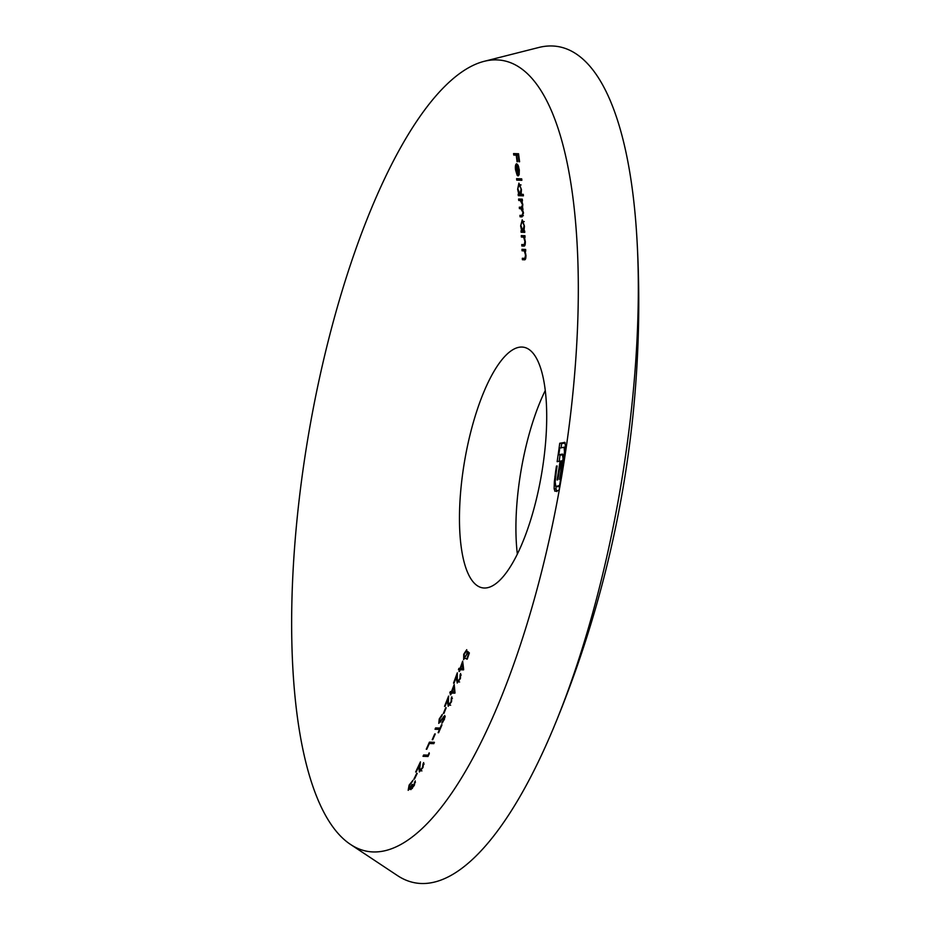 <?xml version="1.0" encoding="UTF-8"?>
<svg xmlns="http://www.w3.org/2000/svg" width="930" height="930" viewBox="0 0 930 930"><rect width="100%" height="100%" fill="white"/><g stroke="black" fill="none" stroke-linecap="round" stroke-linejoin="round"><path stroke-width="1.4" d="M457.269 683.027L456.618 679.911A1033.811 639.096 25.1 0 0 456.665 676.075A1045.332 989.567 -87.8 0 1 454.049 683.12A1021.698 40.699 8.9 0 1 453.526 683.097A1045.332 989.567 92.2 0 0 457.316 672.809A1034.021 639.259 -154.9 0 1 457.269 678.761L457.734 681.678L459.943 678.423L460.094 674.878A1045.274 989.508 92.2 0 0 460.594 673.518L460.42 678.505L457.211 683.027M459.618 681.992L458.734 681.841M458.444 669.693A1045.332 989.567 92.2 0 0 458.932 668.333A1024.93 40.827 -171.1 0 0 460.106 668.379A1045.32 989.555 92.2 0 0 462.652 661.172A1032.835 519.591 -159 0 1 463.663 669.6A1045.204 989.439 -87.8 0 1 463.57 669.867A1024.639 40.815 8.9 0 1 460.141 669.751A1045.32 989.555 -87.8 0 1 459.501 671.507A1024.267 40.804 8.9 0 1 458.99 671.483A1045.32 989.555 92.2 0 0 459.618 669.74A1024.639 40.815 8.9 0 1 458.444 669.693M522.369 204.46L520.3 200.543A1010.887 40.269 8.9 0 1 518.742 200.485A1045.332 989.567 92.2 0 0 518.603 199.02A1010.515 40.246 -171.1 0 0 522.276 199.148A1045.262 989.497 -87.8 0 1 522.416 200.613A1010.887 40.269 8.9 0 1 521.777 200.589L522.834 204.74L522.276 208.506L523.497 212.912L522.067 216.876A1014.944 40.432 8.9 0 1 520.068 216.806A1045.332 989.567 92.2 0 0 519.951 215.342A1014.584 40.409 -171.1 0 0 521.963 215.423L523.032 212.633L520.87 208.704A1012.944 40.35 8.9 0 1 519.428 208.645A1045.332 989.567 92.2 0 0 519.312 207.181A1012.584 40.339 -171.1 0 0 521.195 207.251L522.811 204.542M522.451 200.892L520.3 200.543M523.125 209.064L520.87 208.704M518.917 183.14L521.428 189.488L521.137 194.3A1009.259 40.199 -171.1 0 0 523.288 194.37A1045.204 989.439 -87.8 0 1 523.416 195.846A1009.643 40.223 8.9 0 1 518.301 195.66A1045.332 989.567 92.2 0 0 518.161 194.196A1009.259 40.199 -171.1 0 0 518.801 194.219L517.626 189.313L518.917 183.14M463.779 466.046A122.051 39.037 99.7 0 1 523.59 347.216A122.051 39.037 99.7 0 1 541.562 474.091A122.051 39.037 99.7 0 1 482.589 587.853A122.051 39.037 99.7 0 1 463.779 466.046M373 851.938A401.144 128.282 -80.3 0 0 498.41 704.138A401.144 128.282 -80.3 0 0 577.042 242.742A401.144 128.282 -80.3 0 0 483.995 61.368A401.144 128.282 -80.3 0 0 308.551 434.38A401.144 128.282 -80.3 0 0 350.552 844.452A401.144 128.282 -80.3 0 0 373 851.938M519.161 174.724L518.033 175.991A1045.32 989.555 92.2 0 0 516.789 165.249L515.941 169.574L517.231 174.026A1036.915 888.255 -24.4 0 1 517.173 175.328L515.511 169.748C515.15 166.063 515.546 164.075 516.696 163.773L518.08 165.203L519.312 169.923L519.161 174.724M521.707 178.839A1045.204 989.439 -87.8 0 1 521.858 180.304A1005.481 40.048 8.9 0 1 516.743 180.129A1045.332 989.567 92.2 0 0 516.58 178.653A1005.074 40.037 -171.1 0 0 521.707 178.839M522.218 219.817L524.439 226.118L524.009 230.907A1018.211 40.56 -171.1 0 0 524.683 230.931A1045.262 989.497 -87.8 0 1 524.764 232.384A1018.536 40.571 8.9 0 1 521.091 232.256A1045.332 989.567 92.2 0 0 521.009 230.791A1018.211 40.56 -171.1 0 0 521.649 230.814L520.637 225.932L522.23 219.817M524.532 237.499L522.707 237.092A1019.606 40.618 8.9 0 1 521.37 237.045A1045.332 989.567 92.2 0 0 521.288 235.592A1019.28 40.606 -171.1 0 0 524.962 235.72A1045.262 989.497 -87.8 0 1 525.043 237.173A1019.606 40.618 8.9 0 1 524.392 237.162L525.345 241.695C525.369 244.927 524.822 246.392 523.718 246.066A1021.547 40.688 8.9 0 1 521.823 245.997A1045.332 989.567 92.2 0 0 521.753 244.544A1021.233 40.676 -171.1 0 0 523.497 244.602L524.322 244.462L524.892 241.428L523.706 237.359L522.707 237.092M525.206 251.228L523.381 250.833A1022.547 40.734 8.9 0 1 522.044 250.786A1045.332 989.567 92.2 0 0 521.974 249.321A1022.244 40.722 -171.1 0 0 525.659 249.461A1045.262 989.497 -87.8 0 1 525.717 250.914A1022.547 40.734 8.9 0 1 525.066 250.891L525.962 255.425C525.938 258.656 525.38 260.109 524.276 259.784A1024.372 40.804 8.9 0 1 522.393 259.714A1045.332 989.567 92.2 0 0 522.335 258.261A1024.081 40.792 -171.1 0 0 524.078 258.331L524.904 258.18L525.508 255.157L524.38 251.088L523.381 250.833M463.686 659.637L463.721 654.267L466.744 649.675A1045.32 989.555 -87.8 0 1 466.279 651.047L464.221 654.371L464.175 658.277L466.546 654.639L467.43 651.279A1029.336 155.636 -167.4 0 1 469.371 652.93A1045.215 989.45 -87.8 0 1 467.232 659.161A1026.836 40.897 8.9 0 1 466.721 659.149A1045.239 989.474 92.2 0 0 468.511 653.976A1029.08 155.368 12.6 0 0 467.488 653.116L463.593 659.614M466.011 658.591L465.244 658.452M449.771 692.978A1045.332 989.567 92.2 0 0 450.294 691.629A1019.722 40.618 -171.1 0 0 451.469 691.664A1045.32 989.555 92.2 0 0 454.189 684.492A1029.487 517.905 -159 0 1 455.002 692.885A1045.204 989.439 -87.8 0 1 454.898 693.164A1019.396 40.606 8.9 0 1 451.469 693.048A1045.32 989.555 -87.8 0 1 450.794 694.78A1018.978 40.583 8.9 0 1 450.271 694.768A1045.32 989.555 92.2 0 0 450.945 693.024A1019.396 40.606 8.9 0 1 449.771 692.978M448.272 706.265L447.69 703.15A1030.986 637.352 25.1 0 0 447.83 699.325A1045.332 989.567 -87.8 0 1 445.052 706.347A1016.106 40.478 8.9 0 1 444.528 706.323A1045.332 989.567 92.2 0 0 448.574 696.082A1031.207 637.527 -154.9 0 1 448.376 702.011L448.772 704.905L451.062 701.673L451.306 698.139A1045.274 989.508 92.2 0 0 451.829 696.779L451.538 701.755L448.214 706.254M450.655 705.231L449.771 705.08M446.191 707.753A1045.308 989.543 -87.8 0 1 443.843 713.554A1014.258 40.397 8.9 0 1 443.331 713.531A1045.32 989.555 92.2 0 0 445.679 707.742A1015.758 40.455 -171.1 0 0 446.191 707.753M438.797 723.342L439.216 719.006L442.227 714.473A1037.473 821.085 -144.4 0 1 441.959 715.751L439.739 719.018L439.379 721.994L444.819 715.542L444.435 719.285L441.936 723.261A1034.788 755.741 30.8 0 0 442.145 722.029L443.994 719.111L444.284 716.89L438.728 723.331M439.518 729.422A1009.945 40.234 8.9 0 1 435.031 729.26A1045.332 989.567 92.2 0 0 435.6 727.923A1010.329 40.246 -171.1 0 0 440.099 728.074A1045.239 989.474 92.2 0 0 441.483 724.807A1011.236 40.281 -171.1 0 0 441.983 724.819A1045.215 989.45 -87.8 0 1 438.623 732.712A1009.015 40.188 8.9 0 1 438.123 732.689A1045.239 989.474 92.2 0 0 439.518 729.422L439.995 729.504M435.252 733.956A1045.308 989.543 -87.8 0 1 432.729 739.722A1006.946 40.106 8.9 0 1 432.218 739.699A1045.32 989.555 92.2 0 0 434.728 733.944A1008.632 40.176 -171.1 0 0 435.252 733.956M554.943 491.261L554.117 488.762L554.361 481.647L555.745 470.592A1025.999 971.269 92.2 0 0 556.454 466.07A1045.332 41.641 -171.1 0 0 557.14 465.965A1025.023 970.339 -87.8 0 1 556.431 470.499L555.175 481.868L555.803 486.402A1045.157 41.629 -171.1 0 0 559.546 485.472A1012.968 958.923 92.2 0 0 563.22 463.059L564.487 451.713L564.068 447.214A1045.134 41.629 8.9 0 1 559.755 448.039A1025.023 970.339 -87.8 0 1 558.814 454.735A1045.25 41.629 -171.1 0 0 562.348 454.096L563.057 458.292L561.348 471.87A1014.432 960.306 -87.8 0 1 560.139 479.229A1045.262 41.641 8.9 0 1 559.534 479.403A1016.002 961.794 92.2 0 0 560.93 470.929L561.464 460.85A1045.308 41.641 8.9 0 1 560.813 460.989A1019.873 965.456 -87.8 0 1 557.814 479.822A1045.262 41.641 8.9 0 1 557.093 479.961A1021.268 966.793 92.2 0 0 560.093 461.141A1045.308 41.641 8.9 0 1 557.814 461.513A1025.023 970.339 -87.8 0 1 557.802 461.594A1045.308 41.641 8.9 0 1 557.128 461.687A1025.999 971.269 92.2 0 0 559.744 443.238A1045.029 41.629 -171.1 0 0 564.731 442.32L565.37 445.203L563.615 462.919A1011.689 957.714 -87.8 0 1 559.081 490.191A1045.053 41.629 8.9 0 1 554.943 491.261L554.873 491.249M564.882 442.343L565.196 443.029M562.778 461.582L561.464 460.85M562.638 454.142L563.01 455.014M566.079 447.551L564.068 447.214M555.71 486.39L557.721 486.727L555.71 486.39M410.886 789.64L410.735 787.873L408.165 790.314L409.095 785.129L413.036 780.224A1045.32 989.555 -87.8 0 1 412.385 781.56L409.607 785.164L408.793 788.989L412.13 784.455A992.438 39.537 -171.1 0 0 412.641 784.478L411.56 788.303L413.815 785.35L414.594 782.223A1045.262 989.497 92.2 0 0 415.257 780.886L414.327 785.35L410.827 789.628M410.711 789.314L409.781 789.152M417.21 773.4A1045.308 989.543 -87.8 0 1 414.431 779.119A994.298 39.606 8.9 0 1 413.92 779.096A1045.32 989.555 92.2 0 0 416.698 773.376A996.263 39.688 -171.1 0 0 417.21 773.4M419.407 771.923L419.058 768.854A1021.175 631.284 25.1 0 0 419.465 765.076A1045.332 989.567 -87.8 0 1 416.175 772.005A996.716 39.699 8.9 0 1 415.652 771.981A1045.332 989.567 92.2 0 0 420.441 761.856A1021.477 631.505 -154.9 0 1 419.814 767.715L420 770.586L422.534 767.39L423.034 763.902A1045.274 989.508 92.2 0 0 423.662 762.565L423.011 767.471L419.349 771.912M421.929 770.912L420.988 770.749M423.011 756.311A1045.332 989.567 92.2 0 0 423.627 754.974A1002.261 39.92 -171.1 0 0 428.125 755.137A1045.239 989.474 92.2 0 0 429.183 752.835A1015.351 442.308 -160.9 0 1 429.276 753.73A1045.215 989.45 -87.8 0 1 428.009 756.485A1001.842 39.909 8.9 0 1 423.011 756.311M429.346 743.5A1045.332 989.567 -87.8 0 1 426.765 749.255A1004.051 39.99 8.9 0 1 426.242 749.231A1045.332 989.567 92.2 0 0 429.428 742.14A1006.202 40.083 -171.1 0 0 434.415 742.314A1045.215 989.45 -87.8 0 1 433.822 743.651A1005.807 40.06 8.9 0 1 429.346 743.5M517.057 161.692A1045.308 989.532 92.2 0 0 516.22 155.147A998.274 39.769 8.9 0 1 513.755 155.066A1045.332 989.567 92.2 0 0 513.558 153.578A997.832 39.746 -171.1 0 0 518.556 153.752A1045.215 989.45 -87.8 0 1 519.591 161.774A1000.215 39.839 8.9 0 1 519.08 161.762A1045.239 989.474 92.2 0 0 518.254 155.217A998.274 39.769 8.9 0 1 516.731 155.171A1045.285 989.52 -87.8 0 1 517.568 161.704A1000.215 39.839 8.9 0 1 517.057 161.692M350.552 844.452L397.47 875.583A424.185 135.652 -80.3 0 0 421.209 883.5A424.185 135.652 -80.3 0 0 553.827 727.213A424.185 135.652 -80.3 0 0 636.969 239.324A424.185 135.652 -80.3 0 0 538.586 47.535L483.995 61.368M545.247 390.542A122.051 39.037 -80.3 0 0 520.219 475.66A122.051 39.037 -80.3 0 0 517.359 554.152M518.219 165.494L516.789 165.249M519.173 174.677L518.324 174.526L518.882 169.981L517.254 165.424A1045.308 989.543 -87.8 0 1 518.324 174.526M518.754 166.97L518.173 166.877M518.254 165.587L517.254 165.424M521.73 179.106A1007.155 40.118 8.9 0 1 518.522 178.99A1047.331 991.461 -87.8 0 1 518.649 180.199M518.522 178.99L516.58 178.653M523.311 194.637A1011.34 40.281 8.9 0 1 523.067 194.637L521.137 194.3M521.439 189.569L519.068 184.605L517.626 189.313M518.161 194.196L520.091 194.521A1011.34 40.281 8.9 0 0 520.742 194.544L518.801 194.219M520.091 194.521A1047.331 991.461 -87.8 0 1 520.207 195.73M520.347 184.826L519.068 184.605M521.939 194.591L520.01 194.265L520.986 189.499M518.091 189.383L519.94 194.254L521.881 194.579M522.3 199.415A1012.584 40.339 8.9 0 1 520.544 199.346A1047.331 991.461 -87.8 0 1 520.649 200.589M520.544 199.346L518.603 199.02M522.718 207.564A1014.653 40.42 8.9 0 1 521.242 207.518L519.312 207.181M521.242 207.518A1047.331 991.461 -87.8 0 1 521.346 208.762M523.358 215.725A1016.653 40.49 8.9 0 1 521.881 215.667L519.951 215.342M521.881 215.667A1047.331 991.461 -87.8 0 1 521.974 216.876M524.683 231.024L524.009 230.907M523.52 221.48L522.265 221.27L520.637 225.932M521.009 230.791L522.927 231.117A1020.257 40.641 8.9 0 0 523.567 231.14L521.649 230.814M522.927 231.117A1047.331 991.461 -87.8 0 1 522.997 232.326M524.439 226.199L522.23 221.259L524.218 221.596M521.091 226.002L522.788 230.849L524.706 231.175L522.846 230.861L523.997 226.118M524.973 235.976A1021.338 40.688 8.9 0 1 523.206 235.918A1047.331 991.461 -87.8 0 1 523.276 237.162M523.206 235.918L521.288 235.592M525.171 244.613L524.322 244.462M525.09 244.916A1023.279 40.757 8.9 0 1 523.671 244.869L521.753 244.544M523.671 244.869A1047.331 991.461 -87.8 0 1 523.73 246.066M525.671 249.717A1024.29 40.804 8.9 0 1 523.892 249.647A1047.331 991.461 -87.8 0 1 523.939 250.891M523.892 249.647L521.974 249.321M525.752 258.331L524.904 258.18M525.659 258.645A1026.116 40.873 8.9 0 1 524.241 258.587L522.335 258.261M524.241 258.587A1047.331 991.461 -87.8 0 1 524.288 259.784M469.208 653.406L467.488 653.116M462.036 668.635A1047.331 991.45 -87.8 0 1 462.012 668.705L460.106 668.379M462.012 668.705A1026.964 40.908 8.9 0 1 460.838 668.658L458.932 668.333M460.838 668.658A1047.331 991.461 -87.8 0 1 460.443 669.763M463.582 668.751A1026.964 40.908 8.9 0 1 462.536 668.717L460.629 668.391A1024.93 40.827 -171.1 0 0 462.791 668.472A1032.614 519.254 21 0 0 462.233 663.869A1045.32 989.555 -87.8 0 1 460.629 668.391M463.559 668.6L462.791 668.472M463.024 664.008L462.233 663.869M457.304 676.18L456.665 676.075M461.234 675.064L460.094 674.878M453.41 691.932A1047.331 991.45 -87.8 0 1 453.387 691.99L451.469 691.664M453.387 691.99A1021.768 40.699 8.9 0 1 452.213 691.955L450.294 691.629M452.213 691.955A1047.331 991.461 -87.8 0 1 451.782 693.059M454.933 692.048A1021.768 40.699 8.9 0 1 453.898 692.013L451.98 691.688A1019.722 40.618 -171.1 0 0 454.154 691.757A1029.243 517.557 21 0 0 453.7 687.177A1045.32 989.555 -87.8 0 1 451.98 691.688M454.921 691.897L454.154 691.757M454.491 687.317L453.7 687.177M448.469 699.441L447.83 699.325M452.433 698.325L451.306 698.139M445.145 717.03L444.284 716.89M442.843 722.145L442.145 722.029M445.203 716.612L443.726 716.356M440.715 721.587L440.099 721.471M440.285 722.157L439.379 721.994M440.483 728.353A1012.398 40.327 8.9 0 1 437.53 728.248L435.6 727.923M437.53 728.248A1047.331 991.461 -87.8 0 1 437.065 729.341M565.184 442.982A1047.029 41.711 8.9 0 1 561.639 443.564L559.744 443.238M561.639 443.564A1028.045 973.199 -87.8 0 1 561.069 447.842M560.069 454.944A1028.045 973.199 -87.8 0 1 559.139 461.315M560.778 461.257L560.093 461.141M562.557 463.512L561.86 463.396M562.15 466.593L561.569 466.5M562.941 454.689A1047.25 41.711 8.9 0 1 560.72 455.061L558.814 454.735M559.779 486.285A1047.157 41.711 8.9 0 1 557.721 486.727M557.105 466.174L556.454 466.07M556.396 470.708L555.745 470.592M555.594 476.602L554.908 476.486M555.175 481.787L554.361 481.647M556 486.437L556.035 489.087L554.117 488.762M556.035 489.087L556.861 491.586M412.385 788.442L411.56 788.303M411.362 787.977L410.735 787.873M415.431 782.363L414.594 782.223M420.093 765.181L419.465 765.076M424.15 764.088L423.034 763.902M428.509 755.416A1004.354 40.002 8.9 0 1 425.58 755.311L423.627 754.974M425.58 755.311A1047.331 991.461 -87.8 0 1 425.08 756.392M434.298 742.57A1008.283 40.164 8.9 0 1 431.369 742.466A1047.331 991.461 -87.8 0 1 430.881 743.558M431.369 742.466L429.428 742.14M518.591 154.031A999.924 39.827 8.9 0 1 515.522 153.915A1047.331 991.461 -87.8 0 1 515.673 155.136M515.522 153.915L513.558 153.578M522.73 207.518L521.195 207.251M523.369 215.655L521.963 215.423M525.101 244.881L523.497 244.602M525.671 258.598L524.078 258.331M457.246 680.016L456.618 679.911M448.33 703.254L447.69 703.15M419.674 768.959L419.058 768.854M553.827 727.213A1105.363 1105.363 0 0 0 636.969 239.336M521.067 184.954L519.126 184.617M525.02 237.464L523.102 237.127M525.694 251.193L523.776 250.868M563.475 461.175L561.557 460.85"/></g></svg>
